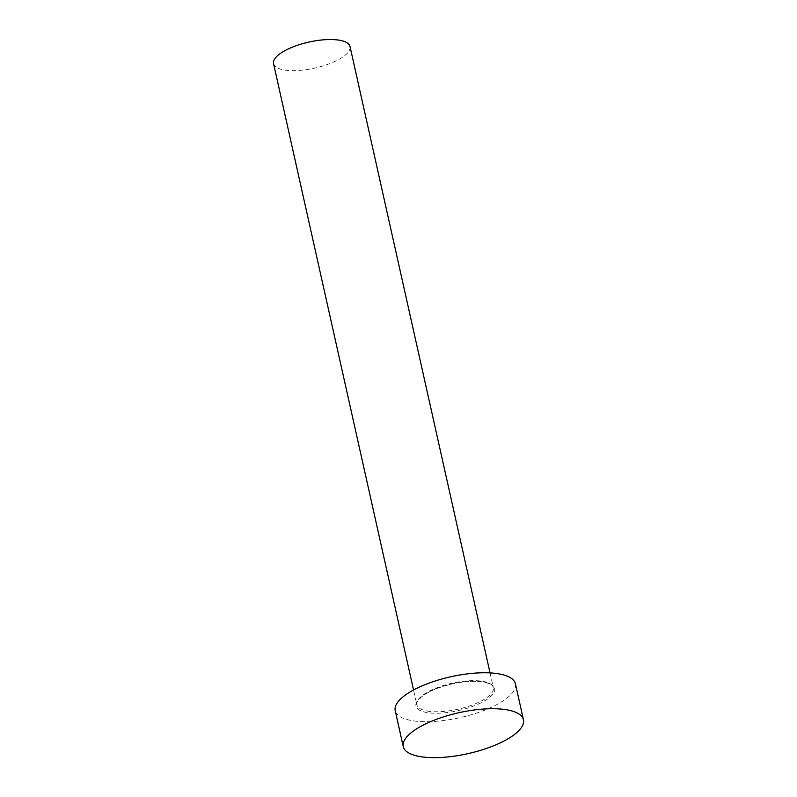 <?xml version="1.0" encoding="UTF-8"?>
<svg xmlns="http://www.w3.org/2000/svg" width="797" height="797" viewBox="0 0 797 797"><rect width="100%" height="100%" fill="white"/><g stroke="black" fill="none" stroke-linecap="round" stroke-linejoin="round"><path stroke-width="0.6" stroke-dasharray="3.98 2.99" d="M350.032 46.555A39.183 13.34 -12.6 0 1 329.111 63.85A39.183 13.34 -12.6 0 1 286.8 70.345A39.183 13.34 -12.6 0 1 273.55 63.65M515.42 683.796A61.578 20.961 -12.6 0 1 482.544 710.984A61.578 20.961 -12.6 0 1 416.064 721.195A61.578 20.961 -12.6 0 1 395.222 710.665M481.019 681.545A40.308 13.718 167.4 0 0 425.389 693.978A40.308 13.718 167.4 0 0 429.623 712.917A40.308 13.718 167.4 0 0 485.253 700.473A40.308 13.718 167.4 0 0 481.019 681.545M430.111 711.452A39.183 13.34 -12.6 0 1 416.851 704.747A39.183 13.34 -12.6 0 1 437.772 687.442A39.183 13.34 -12.6 0 1 480.073 680.947A39.183 13.34 -12.6 0 1 493.333 687.652A39.183 13.34 -12.6 0 1 472.412 704.956A39.183 13.34 -12.6 0 1 430.111 711.452M490.035 672.897L493.333 687.652C492.915 684.802 488.691 682.79 480.671 681.624C466.813 680.538 451.989 682.929 436.198 688.807C420.467 694.665 414.988 703.343 416.851 704.747L413.553 689.993"/><path stroke-width="1.2" d="M413.553 689.993L273.55 63.65A39.183 13.34 -12.6 0 1 294.462 46.346A39.183 13.34 -12.6 0 1 336.772 39.85A39.183 13.34 -12.6 0 1 350.032 46.555L490.035 672.897M403.262 746.62L395.222 710.665A61.578 20.961 -12.6 0 1 428.099 683.467A61.578 20.961 -12.6 0 1 494.578 673.266A61.578 20.961 -12.6 0 1 515.42 683.796L523.45 719.751A61.578 20.961 -12.6 0 1 490.583 746.948A61.578 20.961 -12.6 0 1 424.094 757.15A61.578 20.961 -12.6 0 1 403.262 746.62A61.578 20.961 -12.6 0 1 436.138 719.432A61.578 20.961 -12.6 0 1 502.618 709.22A61.578 20.961 -12.6 0 1 523.45 719.751"/></g></svg>

